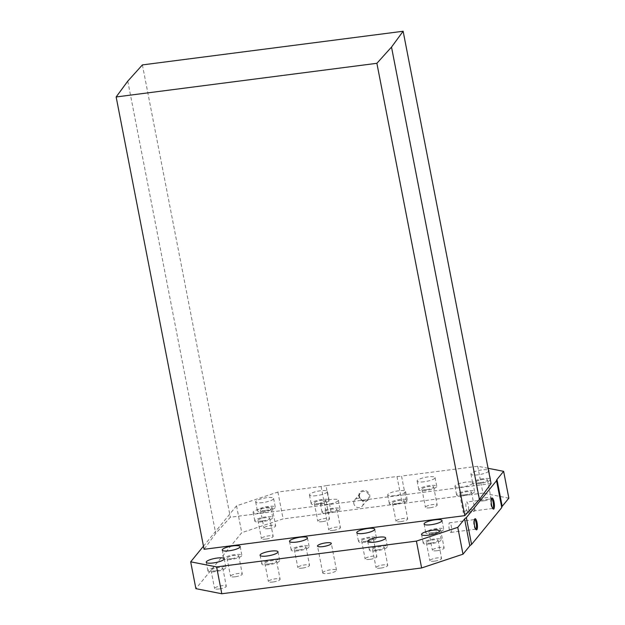 <?xml version="1.0" encoding="UTF-8"?>
<svg xmlns="http://www.w3.org/2000/svg" width="625" height="625" viewBox="0 0 625 625"><rect width="100%" height="100%" fill="white"/><g stroke="black" fill="none" stroke-linecap="round" stroke-linejoin="round"><path stroke-width="0.47" stroke-dasharray="3.12 2.34" d="M260.086 513.062A9.133 2.102 169 0 1 253.125 512.352A9.133 2.102 169 0 1 261.695 508.555A9.133 2.102 169 0 1 271.055 508.867A9.133 2.102 169 0 1 260.086 513.062M461.922 487.008A9.133 2.102 169 0 1 454.961 486.297A9.133 2.102 169 0 1 463.523 482.5A9.133 2.102 169 0 1 472.891 482.812A9.133 2.102 169 0 1 461.922 487.008M262.625 502.617A9.133 2.102 169 0 1 255.664 501.906A9.133 2.102 169 0 1 264.227 498.109A9.133 2.102 169 0 1 273.594 498.422A9.133 2.102 169 0 1 262.625 502.617M316.445 495.672A9.133 2.102 169 0 1 309.484 494.961A9.133 2.102 169 0 1 318.055 491.156A9.133 2.102 169 0 1 327.414 491.477A9.133 2.102 169 0 1 316.445 495.672M424.086 481.773A9.133 2.102 169 0 1 417.133 481.062A9.133 2.102 169 0 1 425.695 477.266A9.133 2.102 169 0 1 435.062 477.578A9.133 2.102 169 0 1 424.086 481.773M488.664 471.25A9.133 2.102 169 0 1 477.914 474.828A9.133 2.102 169 0 1 470.953 474.117A9.133 2.102 169 0 1 478.312 470.57A9.133 2.102 169 0 1 488.445 470.141M327.359 504.375A9.133 2.102 169 0 1 320.406 503.672A9.133 2.102 169 0 1 328.969 499.867A9.133 2.102 169 0 1 338.336 500.188A9.133 2.102 169 0 1 327.359 504.375M394.641 495.695A9.133 2.102 169 0 1 387.688 494.984A9.133 2.102 169 0 1 396.25 491.18A9.133 2.102 169 0 1 405.609 491.5A9.133 2.102 169 0 1 394.641 495.695M488.086 468.289L477.711 466.25L401.547 476.086L406.766 502.93A17.562 4.039 -11 0 1 402.211 503.352L331.18 512.516L325.961 485.672L396.992 476.5A17.562 4.039 -11 0 0 401.547 476.086M203.469 546.195L236.539 505.82L277.898 492.047L321.094 486.469A17.562 4.039 -11 0 0 325.961 485.672M491.062 483.586L230.328 517.242L215.703 533.461L204.078 549.297M236.539 505.82L241.758 532.664L195.891 588.664M277.898 492.047L283.117 518.891L241.758 532.664M321.094 486.469L326.312 513.312L283.117 518.891M326.312 513.312A17.562 4.039 -11 0 0 331.18 512.516M358.961 496.547A5.617 5.273 39.3 0 1 366.133 490.859A5.617 5.273 39.3 0 1 367.945 500.156A5.617 5.273 39.3 0 1 358.961 496.547M396.992 476.5L402.211 503.352M477.711 466.25L482.93 493.094L406.766 502.93M508.852 498.18L482.93 493.094M266 539.062A5.969 1.375 169 0 1 261.445 538.594A5.969 1.375 169 0 1 267.047 536.109A5.969 1.375 169 0 1 273.172 536.32A5.969 1.375 169 0 1 266 539.062M235.117 576.773A5.969 1.375 169 0 1 230.562 576.312A5.969 1.375 169 0 1 236.164 573.82A5.969 1.375 169 0 1 242.289 574.031A5.969 1.375 169 0 1 235.117 576.773M436.945 550.719A5.969 1.375 169 0 1 432.398 550.25A5.969 1.375 169 0 1 438 547.766A5.969 1.375 169 0 1 444.125 547.977A5.969 1.375 169 0 1 436.945 550.719M467.836 513.008A5.969 1.375 169 0 1 463.281 512.539A5.969 1.375 169 0 1 468.883 510.055A5.969 1.375 169 0 1 475.008 510.266A5.969 1.375 169 0 1 467.836 513.008M322.898 572.438A7.023 1.617 -11 0 0 322.727 572.906A7.023 1.617 -11 0 0 329.93 573.156A7.023 1.617 -11 0 0 336.516 570.227A7.023 1.617 -11 0 0 330.25 569.82A7.023 1.617 -11 0 0 322.898 572.438M268.531 528.617A5.969 1.375 169 0 1 263.984 528.148A5.969 1.375 169 0 1 269.586 525.664A5.969 1.375 169 0 1 275.711 525.875A5.969 1.375 169 0 1 268.531 528.617M322.359 521.664A5.969 1.375 169 0 1 317.805 521.203A5.969 1.375 169 0 1 323.406 518.719A5.969 1.375 169 0 1 329.531 518.922A5.969 1.375 169 0 1 322.359 521.664M430 507.773A5.969 1.375 169 0 1 425.453 507.305A5.969 1.375 169 0 1 431.055 504.82A5.969 1.375 169 0 1 437.18 505.031A5.969 1.375 169 0 1 430 507.773M483.828 500.82A5.969 1.375 169 0 1 479.273 500.359A5.969 1.375 169 0 1 484.875 497.875A5.969 1.375 169 0 1 491 498.078A5.969 1.375 169 0 1 483.828 500.82M302.391 568.086A5.969 1.375 169 0 1 297.844 567.625A5.969 1.375 169 0 1 303.445 565.141A5.969 1.375 169 0 1 309.57 565.344A5.969 1.375 169 0 1 302.391 568.086M369.672 559.398A5.969 1.375 169 0 1 365.125 558.938A5.969 1.375 169 0 1 370.719 556.453A5.969 1.375 169 0 1 376.844 556.656A5.969 1.375 169 0 1 369.672 559.398M434.414 561.164A5.969 1.375 169 0 1 429.859 560.695A5.969 1.375 169 0 1 435.461 558.211A5.969 1.375 169 0 1 441.586 558.422A5.969 1.375 169 0 1 434.414 561.164M380.586 568.109A5.969 1.375 169 0 1 376.039 567.648A5.969 1.375 169 0 1 381.641 565.156A5.969 1.375 169 0 1 387.766 565.367A5.969 1.375 169 0 1 380.586 568.109M272.945 582.008A5.969 1.375 169 0 1 268.398 581.539A5.969 1.375 169 0 1 273.992 579.055A5.969 1.375 169 0 1 280.117 579.266A5.969 1.375 169 0 1 272.945 582.008M219.125 588.953A5.969 1.375 169 0 1 214.57 588.492A5.969 1.375 169 0 1 220.172 586.008A5.969 1.375 169 0 1 226.297 586.211A5.969 1.375 169 0 1 219.125 588.953M333.273 530.375A5.969 1.375 169 0 1 328.727 529.914A5.969 1.375 169 0 1 334.328 527.422A5.969 1.375 169 0 1 340.453 527.633A5.969 1.375 169 0 1 333.273 530.375M400.555 521.688A5.969 1.375 169 0 1 396.008 521.227A5.969 1.375 169 0 1 401.602 518.742A5.969 1.375 169 0 1 407.727 518.945A5.969 1.375 169 0 1 400.555 521.688M353.828 503.617A4.859 4.555 39.3 0 1 361.367 499.492A4.859 4.555 39.3 0 1 357.391 507.5A4.859 4.555 39.3 0 1 353.828 503.617M359.523 496.656A4.859 4.555 39.3 0 1 367.07 492.531A4.859 4.555 39.3 0 1 363.094 500.539A4.859 4.555 39.3 0 1 359.523 496.656M467.867 511.672L492.711 508.469A4.859 1.266 -97.4 0 1 492.711 508.469A4.859 1.266 -97.4 0 1 492.352 508.328A4.859 1.266 -97.4 0 1 491.016 504.953A4.859 1.266 -97.4 0 1 491.148 499.047A4.859 1.266 -97.4 0 1 491.461 498.828L466.625 502.031A4.859 1.266 -97.4 0 1 468.5 506.687A4.859 1.266 -97.4 0 1 467.867 511.672A4.859 1.266 -97.4 0 1 466.18 508.156A4.859 1.266 -97.4 0 1 466.625 502.031M475.727 529.203A4.859 1.266 -97.4 0 1 475.719 529.203A4.859 1.266 -97.4 0 1 475.359 529.07A4.859 1.266 -97.4 0 1 474.031 525.688A4.859 1.266 -97.4 0 1 474.164 519.789A4.859 1.266 -97.4 0 1 474.477 519.57L449.641 522.773A4.859 1.266 -97.4 0 1 451.516 527.43A4.859 1.266 -97.4 0 1 450.883 532.414A4.859 1.266 -97.4 0 1 449.195 528.898A4.859 1.266 -97.4 0 1 449.641 522.773M396.336 504.422A9.133 2.102 169 0 1 389.383 503.711A9.133 2.102 169 0 1 397.945 499.906A9.133 2.102 169 0 1 407.312 500.227A9.133 2.102 169 0 1 396.336 504.422M397.031 503.57A5.969 1.375 169 0 1 392.484 503.109A5.969 1.375 169 0 1 398.086 500.617A5.969 1.375 169 0 1 404.203 500.828A5.969 1.375 169 0 1 397.031 503.57M329.062 513.102A9.133 2.102 169 0 1 322.102 512.398A9.133 2.102 169 0 1 330.664 508.594A9.133 2.102 169 0 1 340.031 508.906A9.133 2.102 169 0 1 329.062 513.102M329.75 512.258A5.969 1.375 169 0 1 325.203 511.789A5.969 1.375 169 0 1 330.805 509.305A5.969 1.375 169 0 1 336.93 509.516A5.969 1.375 169 0 1 329.75 512.258M214.906 571.68A9.133 2.102 169 0 1 207.945 570.977A9.133 2.102 169 0 1 216.508 567.172A9.133 2.102 169 0 1 225.875 567.492A9.133 2.102 169 0 1 214.906 571.68M215.602 570.836A5.969 1.375 169 0 1 211.047 570.367A5.969 1.375 169 0 1 216.648 567.883A5.969 1.375 169 0 1 222.773 568.094A5.969 1.375 169 0 1 215.602 570.836M268.727 564.734A9.133 2.102 169 0 1 261.773 564.023A9.133 2.102 169 0 1 270.336 560.219A9.133 2.102 169 0 1 279.695 560.539A9.133 2.102 169 0 1 268.727 564.734M269.422 563.883A5.969 1.375 169 0 1 264.875 563.422A5.969 1.375 169 0 1 270.469 560.938A5.969 1.375 169 0 1 276.594 561.141A5.969 1.375 169 0 1 269.422 563.883M376.375 550.836A9.133 2.102 169 0 1 369.414 550.133A9.133 2.102 169 0 1 377.977 546.328A9.133 2.102 169 0 1 387.344 546.641A9.133 2.102 169 0 1 376.375 550.836M377.07 549.992A5.969 1.375 169 0 1 372.516 549.523A5.969 1.375 169 0 1 378.117 547.039A5.969 1.375 169 0 1 384.242 547.25A5.969 1.375 169 0 1 377.07 549.992M430.195 543.891A9.133 2.102 169 0 1 423.234 543.18A9.133 2.102 169 0 1 431.805 539.375A9.133 2.102 169 0 1 441.164 539.695A9.133 2.102 169 0 1 430.195 543.891M430.891 543.039A5.969 1.375 169 0 1 426.344 542.578A5.969 1.375 169 0 1 431.938 540.094A5.969 1.375 169 0 1 438.062 540.297A5.969 1.375 169 0 1 430.891 543.039M365.453 542.133A9.133 2.102 169 0 1 358.5 541.422A9.133 2.102 169 0 1 367.062 537.617A9.133 2.102 169 0 1 376.422 537.938A9.133 2.102 169 0 1 365.453 542.133M366.148 541.281A5.969 1.375 169 0 1 361.602 540.82A5.969 1.375 169 0 1 367.195 538.328A5.969 1.375 169 0 1 373.32 538.539A5.969 1.375 169 0 1 366.148 541.281M298.172 550.812A9.133 2.102 169 0 1 291.219 550.109A9.133 2.102 169 0 1 299.781 546.305A9.133 2.102 169 0 1 309.148 546.625A9.133 2.102 169 0 1 298.172 550.812M298.867 549.969A5.969 1.375 169 0 1 294.32 549.5A5.969 1.375 169 0 1 299.922 547.016A5.969 1.375 169 0 1 306.047 547.227A5.969 1.375 169 0 1 298.867 549.969M479.609 483.555A9.133 2.102 169 0 1 472.648 482.844A9.133 2.102 169 0 1 481.211 479.039A9.133 2.102 169 0 1 490.578 479.359A9.133 2.102 169 0 1 479.609 483.555M480.305 482.703A5.969 1.375 169 0 1 475.758 482.242A5.969 1.375 169 0 1 481.352 479.75A5.969 1.375 169 0 1 487.477 479.961A5.969 1.375 169 0 1 480.305 482.703M425.789 490.5A9.133 2.102 169 0 1 418.828 489.789A9.133 2.102 169 0 1 427.391 485.984A9.133 2.102 169 0 1 436.758 486.305A9.133 2.102 169 0 1 425.789 490.5M426.477 489.648A5.969 1.375 169 0 1 421.93 489.188A5.969 1.375 169 0 1 427.531 486.703A5.969 1.375 169 0 1 433.656 486.906A5.969 1.375 169 0 1 426.477 489.648M318.141 504.398A9.133 2.102 169 0 1 311.18 503.688A9.133 2.102 169 0 1 319.75 499.883A9.133 2.102 169 0 1 329.109 500.203A9.133 2.102 169 0 1 318.141 504.398M318.836 503.547A5.969 1.375 169 0 1 314.289 503.086A5.969 1.375 169 0 1 319.883 500.594A5.969 1.375 169 0 1 326.008 500.805A5.969 1.375 169 0 1 318.836 503.547M264.32 511.344A9.133 2.102 169 0 1 257.359 510.633A9.133 2.102 169 0 1 265.922 506.828A9.133 2.102 169 0 1 275.289 507.148A9.133 2.102 169 0 1 264.32 511.344M265.016 510.492A5.969 1.375 169 0 1 260.461 510.031A5.969 1.375 169 0 1 266.062 507.547A5.969 1.375 169 0 1 272.188 507.75A5.969 1.375 169 0 1 265.016 510.492M463.617 495.734A9.133 2.102 169 0 1 456.656 495.023A9.133 2.102 169 0 1 465.219 491.219A9.133 2.102 169 0 1 474.586 491.539A9.133 2.102 169 0 1 463.617 495.734M464.313 494.883A5.969 1.375 169 0 1 459.758 494.422A5.969 1.375 169 0 1 465.359 491.937A5.969 1.375 169 0 1 471.484 492.141A5.969 1.375 169 0 1 464.313 494.883M432.734 533.445A9.133 2.102 169 0 1 425.773 532.734A9.133 2.102 169 0 1 434.336 528.93A9.133 2.102 169 0 1 443.703 529.25A9.133 2.102 169 0 1 432.734 533.445M433.43 532.594A5.969 1.375 169 0 1 428.875 532.133A5.969 1.375 169 0 1 434.477 529.648A5.969 1.375 169 0 1 440.602 529.852A5.969 1.375 169 0 1 433.43 532.594M230.898 559.5A9.133 2.102 169 0 1 223.938 558.789A9.133 2.102 169 0 1 232.508 554.992A9.133 2.102 169 0 1 241.867 555.305A9.133 2.102 169 0 1 230.898 559.5M231.594 558.648A5.969 1.375 169 0 1 227.047 558.188A5.969 1.375 169 0 1 232.641 555.703A5.969 1.375 169 0 1 238.766 555.906A5.969 1.375 169 0 1 231.594 558.648M261.781 521.789A9.133 2.102 169 0 1 254.82 521.078A9.133 2.102 169 0 1 263.391 517.273A9.133 2.102 169 0 1 272.75 517.594A9.133 2.102 169 0 1 261.781 521.789M262.477 520.938A5.969 1.375 169 0 1 257.93 520.477A5.969 1.375 169 0 1 263.523 517.992A5.969 1.375 169 0 1 269.648 518.195A5.969 1.375 169 0 1 262.477 520.938M142.398 64.906L230.328 517.242M127.781 81.133L215.703 533.461M496.539 480.664L501.758 507.508M362.242 506.094L367.938 499.133M354.719 499.937L360.422 492.977M492.352 508.328L493.117 508.969M491.148 499.047L491.734 498.234M475.359 529.07L476.133 529.711M474.164 519.789L474.742 518.977M475.719 529.203L450.883 532.414M387.688 494.984L389.383 503.711M405.609 491.5L407.312 500.227M392.484 503.109L396.008 521.227M404.203 500.828L407.727 518.945M320.406 503.672L322.102 512.398M338.336 500.188L340.031 508.906M325.203 511.789L328.727 529.914M336.93 509.516L340.453 527.633M206.25 562.25L207.945 570.977M224.18 558.766L225.875 567.492M211.047 570.367L214.57 588.492M222.773 568.094L226.297 586.211M260.07 555.305L261.773 564.023M278 551.812L279.695 560.539M264.875 563.422L268.398 581.539M276.594 561.141L280.117 579.266M367.719 541.406L369.414 550.133M385.648 537.922L387.344 546.641M372.516 549.523L376.039 567.648M384.242 547.25L387.766 565.367M421.539 534.453L423.234 543.18M439.469 530.969L441.164 539.695M426.344 542.578L429.859 560.695M438.062 540.297L441.586 558.422M356.797 532.695L358.5 541.422M374.727 529.211L376.422 537.938M361.602 540.82L365.125 558.938M373.32 538.539L376.844 556.656M289.523 541.383L291.219 550.109M307.453 537.898L309.148 546.625M294.32 549.5L297.844 567.625M306.047 547.227L309.57 565.344M470.953 474.117L472.648 482.844M488.883 470.633L490.578 479.359M475.758 482.242L479.273 500.359M487.477 479.961L491 498.078M417.133 481.062L418.828 489.789M435.062 477.578L436.758 486.305M421.93 489.188L425.453 507.305M433.656 486.906L437.18 505.031M309.484 494.961L311.18 503.688M327.414 491.477L329.109 500.203M314.289 503.086L317.805 521.203M326.008 500.805L329.531 518.922M255.664 501.906L257.359 510.633M273.594 498.422L275.289 507.148M260.461 510.031L263.984 528.148M272.188 507.75L275.711 525.875M336.516 570.227L331.305 543.383M322.727 572.906L317.508 546.062M454.961 486.297L456.656 495.023M472.891 482.812L474.586 491.539M459.758 494.422L463.281 512.539M471.484 492.141L475.008 510.266M424.078 524.016L425.773 532.734M442.008 520.523L443.703 529.25M428.875 532.133L432.398 550.25M440.602 529.852L444.125 547.977M222.242 550.07L223.938 558.789M240.172 546.586L241.867 555.305M227.047 558.188L230.562 576.312M238.766 555.906L242.289 574.031M253.125 512.352L254.82 521.078M271.055 508.867L272.75 517.594M257.93 520.477L261.445 538.594M269.648 518.195L273.172 536.32"/><path stroke-width="0.94" d="M229.203 550.773A9.133 2.102 169 0 1 222.242 550.07A9.133 2.102 169 0 1 230.805 546.266A9.133 2.102 169 0 1 240.172 546.586A9.133 2.102 169 0 1 229.203 550.773M431.039 524.719A9.133 2.102 169 0 1 424.078 524.016A9.133 2.102 169 0 1 432.641 520.211A9.133 2.102 169 0 1 442.008 520.523A9.133 2.102 169 0 1 431.039 524.719M317.68 545.594A7.023 1.617 -11 0 0 317.508 546.062A7.023 1.617 -11 0 0 324.711 546.312A7.023 1.617 -11 0 0 331.305 543.383A7.023 1.617 -11 0 0 325.031 542.977A7.023 1.617 -11 0 0 317.68 545.594M488.445 470.141A9.133 2.102 169 0 1 488.883 470.633A9.133 2.102 169 0 1 488.664 471.25M296.477 542.094A9.133 2.102 169 0 1 289.523 541.383A9.133 2.102 169 0 1 298.086 537.578A9.133 2.102 169 0 1 307.453 537.898A9.133 2.102 169 0 1 296.477 542.094M363.758 533.406A9.133 2.102 169 0 1 356.797 532.695A9.133 2.102 169 0 1 365.367 528.891A9.133 2.102 169 0 1 374.727 529.211A9.133 2.102 169 0 1 363.758 533.406M428.5 535.164A9.133 2.102 169 0 1 421.539 534.453A9.133 2.102 169 0 1 430.109 530.656A9.133 2.102 169 0 1 439.469 530.969A9.133 2.102 169 0 1 428.5 535.164M374.68 542.117A9.133 2.102 169 0 1 367.719 541.406A9.133 2.102 169 0 1 376.281 537.602A9.133 2.102 169 0 1 385.648 537.922A9.133 2.102 169 0 1 374.68 542.117M267.031 556.008A9.133 2.102 169 0 1 260.07 555.305A9.133 2.102 169 0 1 268.641 551.5A9.133 2.102 169 0 1 278 551.812A9.133 2.102 169 0 1 267.031 556.008M213.211 562.961A9.133 2.102 169 0 1 206.25 562.25A9.133 2.102 169 0 1 214.812 558.445A9.133 2.102 169 0 1 224.18 558.766A9.133 2.102 169 0 1 213.211 562.961M466.352 517.594A17.562 4.039 -11 0 0 464.594 519L469.812 545.852A17.562 4.039 -11 0 1 471.57 544.445L501.773 507.562L496.555 480.719L466.352 517.594L471.57 544.445M488.086 468.289L503.633 471.336L496.961 479.484A17.562 4.039 -11 0 0 496.539 480.664A17.562 4.039 -11 0 0 496.555 480.719M203.469 546.195L190.68 561.82L216.594 566.906L416.414 541.109L457.773 527.344L464.594 519M479.43 499.422L491.062 483.586L403.133 31.25L142.398 64.906L127.781 81.133L116.148 96.961L204.078 549.297L464.812 515.641L479.43 499.422L391.508 47.086L403.133 31.25M457.773 527.344L462.992 554.188L469.812 545.852M416.414 541.109L421.625 567.953L462.992 554.188M216.594 566.906L221.812 593.75L421.625 567.953M190.68 561.82L195.891 588.664L221.812 593.75M503.633 471.336L508.852 498.18L502.18 506.328A17.562 4.039 -11 0 0 501.75 507.453M474.594 525.805A5.617 1.461 -97.4 0 1 474.742 518.977A5.617 1.461 -97.4 0 1 477.273 524.109A5.617 1.461 -97.4 0 1 476.133 529.711A5.617 1.461 -97.4 0 1 474.594 525.805M491.578 505.062A5.617 1.461 -97.4 0 1 491.734 498.234A5.617 1.461 -97.4 0 1 494.266 503.367A5.617 1.461 -97.4 0 1 493.117 508.969A5.617 1.461 -97.4 0 1 491.578 505.062M491.461 498.828A4.859 1.266 -97.4 0 1 493.336 503.484A4.859 1.266 -97.4 0 1 492.711 508.461M474.477 519.57A4.859 1.266 -97.4 0 1 476.352 524.227A4.859 1.266 -97.4 0 1 475.727 529.203M116.148 96.961L376.883 63.305L391.508 47.086M376.883 63.305L464.812 515.641M496.961 479.484L502.18 506.328"/></g></svg>
